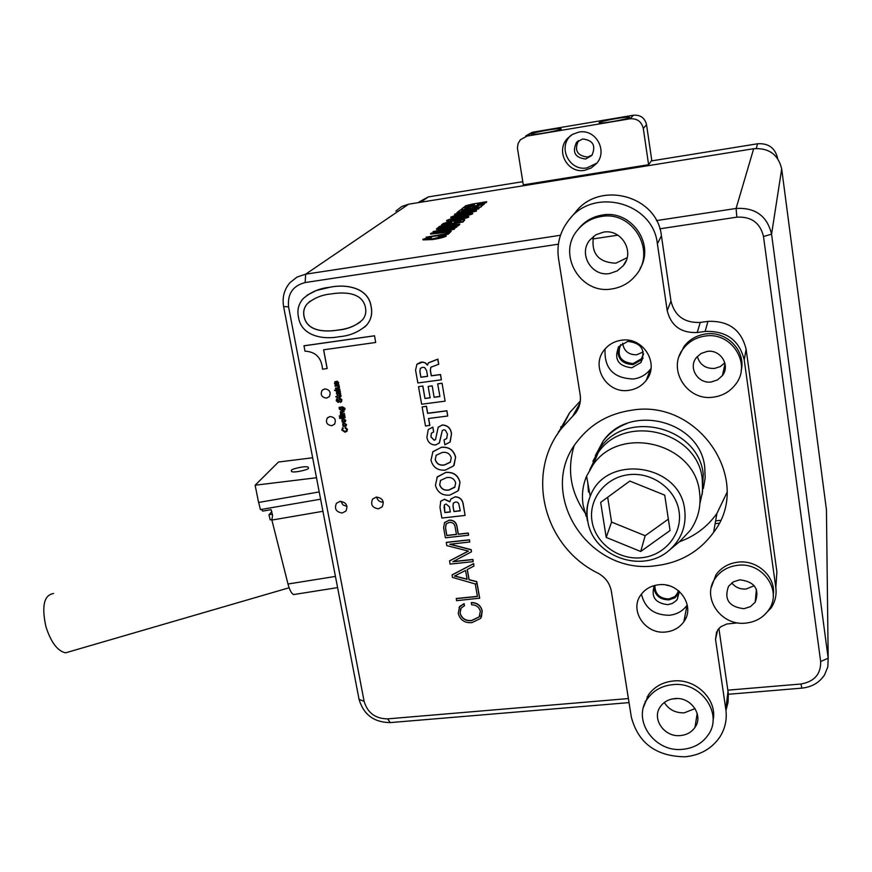 <?xml version="1.0" encoding="UTF-8"?>
<svg xmlns="http://www.w3.org/2000/svg" width="872" height="872" viewBox="0 0 872 872"><rect width="100%" height="100%" fill="white"/><g stroke="black" fill="none" stroke-linecap="round" stroke-linejoin="round"><path stroke-width="1.31" d="M699.933 503.58L702.581 491.448L702.254 478.968C697.622 431.008 624.679 413.012 598.214 452.557L589.657 469.954M587.804 482.935L588.458 492.037M600.95 216.572C591.554 218.164 583.837 222.578 577.798 229.816C556.434 253.905 580.349 294.932 612.024 288.915C621.801 287.368 629.791 282.746 635.993 275.072C656.801 250.973 632.505 210.174 600.95 216.572M640.026 268.62C655.33 243.877 630.925 209.324 602.062 215.079C592.709 216.67 585.036 221.063 579.03 228.268L578.507 228.922M704.903 336.091C695.943 337.453 688.771 341.628 683.376 348.582C666.655 369.009 687.082 401.621 713.623 397.109C722.866 395.779 730.235 391.463 735.739 384.171C752.056 363.744 731.346 331.316 704.903 336.091M741.189 370.6C746.225 350.784 726.409 330.466 705.481 333.998C696.575 335.36 689.425 339.513 684.062 346.446L679.19 356.267M737.679 565.307C728.12 566.484 720.708 570.735 715.422 578.071C700.99 597.178 720.904 626.434 745.942 623.077C755.741 621.954 763.327 617.572 768.701 609.942C782.805 590.845 762.619 561.71 737.679 565.307M773.257 595.162C776.244 577.199 757.485 559.584 738.083 562.146C728.578 563.312 721.188 567.552 715.934 574.855L711.301 587.434M672.617 684.651C661.783 685.806 653.433 690.482 647.558 698.657C631.677 719.782 654.425 752.612 682.525 749.342C693.665 748.263 702.222 743.445 708.195 734.889C723.684 713.776 700.608 681.076 672.617 684.651M713.002 720.697C717.95 700.162 696.118 678.296 673.326 680.988C662.546 682.144 654.229 686.798 648.387 694.951L643.623 706.93M679.375 592.622L674.972 597.767L668.933 599.871C659.712 599.663 654.665 595.238 653.782 586.616M654.382 585.548C650.741 596.797 655.232 603.173 667.865 604.678L672.541 603.359L676.334 600.514L677.315 599.282L679.31 591.39M654.883 585.417C654.937 594.05 659.57 598.563 668.791 598.955L674.983 596.59L678.907 591.053M726.954 492.571L716.915 513.445C707.508 526.688 695.006 536.127 679.397 541.785M631.906 410.189C699.148 398.635 753.626 480.93 713.612 532.367C699.464 551.66 680.16 562.778 655.7 565.732C587.859 575.585 535.201 492.331 577.678 440.894C591.151 423.694 609.223 413.47 631.906 410.189M702.189 494.566L703.257 474.259C698.657 426.691 626.336 408.87 600.078 448.121L592.895 461.332M679.931 541.338L690.33 530.307C698.287 518.764 701.35 505.978 699.508 491.972C694.733 442.965 620.101 424.457 593.069 464.82L586.573 476.145C582.714 485.464 581.569 495.122 583.117 505.117L586.202 516.409M587.041 518.437L587.499 519.461M643.122 357.978L642.206 359.373L633.17 364.583C621.834 364.06 616.853 358.338 618.215 347.394M631.808 367.799L640.909 362.556C645.934 350.064 641.563 343.012 627.796 341.399L618.804 346.565C613.692 359.057 618.03 366.131 631.808 367.799M620.766 344.505C616.537 355.874 620.624 362.24 633.028 363.613L641.389 358.795L643.525 354.174M622.652 343.165C623.883 351.056 628.603 354.915 636.789 354.773L643.231 351.896M731.739 582.921C735.379 587.357 740.154 589.396 746.061 589.025L754.247 585.712M743.881 608.711L750.367 606.661L755.207 602.192C759.839 589.08 754.694 581.624 739.75 579.826L733.341 581.864L728.556 586.257C723.825 599.369 728.938 606.858 743.881 608.711M697.306 356.463C699.824 364.823 705.612 368.802 714.659 368.42L720.305 366.567L724.817 362.817M711.454 381.936L717.645 379.832L722.441 375.527C730.649 365.313 720.337 349.073 707.094 351.427L701.001 353.509L696.259 357.727C687.954 367.94 698.2 384.225 711.454 381.936M593.516 236.377C590.933 253.512 598.388 262.45 615.894 263.18L627.142 257.698M609.67 273.514L617.223 270.898L623.262 265.677C635.219 251.91 621.387 228.562 603.337 232.17L595.947 234.753L590.017 239.822C577.874 253.589 591.576 277.002 609.67 273.514M664.311 702.505C668.857 709.666 675.528 713.1 684.313 712.816L695.06 708.576M680.411 735.565C686.744 734.933 691.605 732.208 695.006 727.368C703.9 715.302 690.766 696.597 674.754 698.592C668.53 699.257 663.723 701.938 660.355 706.658C651.33 718.724 664.366 737.472 680.411 735.565M605.092 348.953C604.024 368.376 613.507 378.394 633.519 378.993C640.528 377.968 646.174 374.709 650.458 369.216L650.981 368.485M628.865 390.329C636.048 389.293 641.836 385.958 646.217 380.345C660.028 363.722 642.98 336.309 621.213 340.276C614.215 341.344 608.558 344.582 604.252 349.977C590.181 366.611 607.043 394.133 628.865 390.329M641.432 594.105C644.822 608.187 654.163 615.24 669.467 615.251C676.988 614.379 682.841 611.032 687.049 605.212L687.256 604.906M665.827 631.993C673.522 631.121 679.517 627.709 683.822 621.769C695.638 606.258 679.048 581.842 658.611 584.774C651.079 585.679 645.193 589.003 640.953 594.759C628.919 610.269 645.335 634.762 665.827 631.993M667.211 310.65L670.982 301.113C674.71 315.969 684.466 323.076 700.238 322.433L697.208 332.526C681.043 333.159 671.048 325.866 667.211 310.65L657.379 243.789C653.215 202.413 593.57 186.608 569.013 219.853C560.009 231.342 556.51 244.247 558.516 258.559L580.153 394.765C581.112 401.556 579.564 407.671 575.531 413.121L561.666 428.294C524.933 473.987 543.932 546.766 597.865 573.1C605.364 577.242 609.855 583.292 611.359 591.271L631.35 717.155C638.271 743.14 656.126 756.362 684.923 756.798C700.042 755.337 711.65 748.786 719.76 737.145C725.155 728.709 727.183 719.476 725.831 709.437L715.52 639.318L717.645 630.031L720.795 626.728L726.801 624.003L737.832 622.859M725.962 710.462L728.066 702.276L728.36 693.774L718.899 628.45M684.455 618.521L686.013 617.758M328.984 396.956L329.289 396.629C331.186 392.215 329.692 389.62 324.787 388.89L322.073 390.362C320.144 394.798 321.637 397.381 326.542 398.123L329.278 396.64C331.197 392.204 329.703 389.61 324.798 388.879L322.411 390.013M334.314 424.446L334.521 424.206C336.385 419.835 334.881 417.274 330.019 416.533L327.273 418.026C325.398 422.408 326.891 424.969 331.752 425.71L334.51 424.217C336.396 419.824 334.903 417.263 330.03 416.522L327.523 417.753M342.282 513.009L345.933 511.036C348.211 505.509 346.249 502.283 340.069 501.335L336.439 503.286C334.15 508.812 336.102 512.049 342.282 513.009M378.492 508.812L382.219 506.774C384.498 501.237 382.525 497.988 376.312 497.062L372.606 499.078C370.317 504.626 372.279 507.875 378.492 508.812M327.12 368.551L323.588 349.803L375.679 342.467L374.524 335.775L303.99 345.781L304.949 351.154C315.719 351.732 321.572 357.738 322.52 369.194L327.174 368.507L323.654 349.803M427.487 365.052L425.634 363.035L423.084 362.109L420.925 362.142L417.121 364.082M438.66 364.354L437.755 359.22L428.37 362.959L427.476 365.172L425.089 362.861L422.451 362.163L416.892 364.343L415.563 370.12L417.852 382.961L441.363 379.81L440.447 374.611L431.269 375.854L430.321 370.458L430.801 367.243L438.747 364.256L437.853 359.111L428.501 362.807M441.363 379.81L440.545 374.513L431.357 375.745L430.408 370.36L430.899 367.134M458.639 490.075L460.013 482.249C458.094 475.12 453.375 471.828 445.865 472.373L436.981 477.257M468.569 535.234L468.199 533.173L458.247 534.274L456.852 526.328C455.958 522.11 453.353 520.104 449.026 520.29L444.611 522.502L443.608 527.767L445.396 537.795L468.569 535.234L468.286 533.032L458.334 534.133L456.939 526.187C456.045 521.979 453.429 519.963 449.113 520.159L444.339 522.873M464.384 605.855L464.013 603.729L459.642 606.465L458.236 613.408C460.165 620.101 464.754 623.175 472.014 622.608L480.625 618.422L482.14 611.043C480.766 605.604 477.158 602.814 471.305 602.683L471.676 604.808C476.243 604.906 479.131 607.043 480.341 611.218L479.131 616.995L471.643 620.602C465.615 621.158 461.746 618.706 460.024 613.234L461.168 608.035L464.471 605.702L464.089 603.577L459.053 607.392M479.84 615.817L479.219 616.831L471.719 620.439C465.703 620.995 461.822 618.542 460.1 613.071L460.689 608.754M481.442 617.049L482.216 610.88C480.843 605.441 477.235 602.661 471.381 602.53L471.305 602.683M558.374 244.182L305.167 282.539C292.883 285.743 287.346 293.853 288.578 306.868L364.125 701.35C367.537 712.893 375.374 718.724 387.637 718.866L628.396 698.559M647.111 696.979L647.951 696.913M727.924 690.166L800.921 684.008C814.372 681.632 820.955 674.132 820.661 661.51L763.501 236.508C760.199 222.84 751.304 216.387 736.829 217.161L659.842 228.813M617.877 235.168L592.786 238.972M477.431 596.35L456.296 598.497L456.579 600.677L479.687 598.192L476.788 581.602L469.103 579.64L467.327 569.514M476.058 583.728L475.251 583.957L477.453 596.503L456.22 598.65M479.611 598.345L476.701 581.755L469.027 579.793L467.228 569.569L473.965 566.059L473.638 563.606L452.099 574.855L452.437 577.395L475.251 583.957M468.297 551.071L449.603 560.849L450.072 564.108L473.191 561.644L472.907 559.453L453.004 561.579M473.191 561.644L472.831 559.606L452.841 561.732L471.469 551.802L471.109 549.785L449.734 544.259L469.746 542.003L469.474 539.801L446.311 542.34L446.78 545.61L468.428 551.104L449.516 561.001M471.469 551.802L471.196 549.643L450.007 544.161M449.832 501.629L444.513 499.242L440.622 501.335M465.092 515.428L463.152 504.288C462.378 499.514 459.642 497.073 454.966 496.942L450.868 499.002L449.81 501.836L444.426 499.373L440.763 501.138L439.978 507.33L441.886 518.055L465.092 515.428L463.228 504.147C462.454 499.384 459.729 496.942 455.042 496.8L450.704 499.231M454.083 465.234L455.62 457.135C453.691 449.963 448.96 446.66 441.428 447.227L432.697 451.936M446.835 438.387L444.033 439.946L444.884 444.764L449.941 442.159L451.522 433.711C450.748 428.119 447.663 425.209 442.268 424.969L438.136 427.313M439.455 442.791L442.289 430.561L443.674 429.831L445.396 430.223L447.445 434.114L446.693 438.572L444.033 439.946M451.434 433.82C450.661 428.239 447.576 425.318 442.18 425.078L438.202 427.226L435.51 439.575L434.267 440.142L430.975 436.959L431.411 433.199L433.689 431.913L432.839 427.095L428.207 429.569M450.203 441.81L451.522 433.711M429.754 425.46L428.512 418.495L447.696 416.031L446.802 410.876L427.607 413.35L426.364 406.363L422.113 406.908L425.503 426.005L429.842 425.351L428.621 418.473M447.696 416.031L446.889 410.756L427.694 413.241L426.452 406.243L422.113 406.908M422.865 386.024L418.516 386.699L421.634 404.216L445.102 401.153L442.06 383.2L437.69 383.876L439.913 396.542L434.114 397.305L432.196 385.827L428.141 386.46L430.147 397.828L424.969 398.504L422.865 386.024L418.516 386.699M430.125 397.73L425.067 398.395M439.891 396.444L434.202 397.196M580.327 400.978L569.656 412.685L557.284 434.507M345.127 427.28L347.372 429.297L346.991 431.248L345.007 432.207L341.759 430.027L342.958 427.705L342.402 429.983L344.854 431.433L346.457 430.735L346.751 429.449L345.094 428.076L345.181 427.226L347.427 429.231L346.947 431.291M342.249 428.174L343.012 427.651L343.263 428.457M342.707 428.828L342.456 429.929L344.909 431.378L346.435 430.757M342.783 423.552L344.069 422.953L346.544 424.511L346.13 426.059M341.988 419.301L343.274 418.713L345.748 420.271L345.334 421.83M345.05 416.958L345.138 417.721L339.655 418.429L339.524 417.732L345.05 416.958L345.138 417.721M339.96 415.879L340.036 416.642L339.208 416.031L339.96 415.879L340.036 416.642M344.734 415.257L344.811 416.02L340.81 416.543L340.68 415.835L344.734 415.257L344.811 416.02M340.93 412.314L340.778 412.979L342.271 413.84L344.418 413.557L344.549 414.265L340.494 414.843L340.843 414.026M340.342 411.758L343.939 411.006L344.015 411.769L340.778 412.979M339.088 407.377L342.5 406.93L344.985 408.467L344.015 410.222L344.353 408.532L342.74 407.627L343.154 409.873L341.737 410.592L339.361 409.208L339.088 407.377L342.565 406.875L345.04 408.401L344.745 409.884M342.849 407.606L343.099 409.938M339.121 398.319L339.895 397.937L341.9 399.736L341.432 401.807M337.126 399.474L336.941 400.553L337.976 401.611L339.84 397.992L341.846 399.79L341.508 401.72L340.309 402.373L341.225 399.91L339.59 398.995L338.816 402.09M336.668 398.842L337.54 398.395L337.693 399.18L336.941 400.553M340.363 395.441L340.941 395.288L340.974 396.564L337.911 397.665L335.676 396.727L337.05 396.542L336.995 395.844L340.396 396.008L340.996 395.234L340.963 396.575M335.676 396.727L337.05 396.498M340.363 391.888L339.851 392.226L340.69 393.599L339.797 395.081L337.824 392.574L337.192 392.792L337.965 395.256L336.428 393.577L336.603 392.182L340.167 391.234L340.309 391.942L340.233 391.179L336.679 392.106M339.938 392.193L340.527 394.678M337.159 392.847L337.965 395.256M336.712 391.256L334.477 390.318L335.84 390.089L335.785 389.435L336.538 389.991L339.949 389.326L339.753 390.176L336.679 390.754M335.48 388.138L338.358 387.713L338.772 386.863L337.235 386.002L335.131 386.285L335.055 385.522L339.066 384.977L338.489 385.838L339.502 386.917L338.707 388.4L335.611 388.858L335.535 388.084L338.619 387.539M338.619 385.816L339.502 386.917M336.548 381.337L338.674 382.492L338.314 384.007M337.388 383.713L337.987 382.623L337.246 381.827L336.538 384.247L334.957 384.247L334.488 383.288L335.328 381.576L335.72 383.865L337.039 381.129L338.619 382.546L338.38 383.942L337.595 384.421L337.813 383.473M337.061 381.936L336.494 384.29M334.793 381.849L335.382 381.522L335.535 382.285M335.24 382.47L335.927 383.756M364.605 327.163L366.741 324.994C371.123 319.752 372.595 313.637 371.156 306.661C368.453 287.062 345.225 283.945 330.041 287.215L316.285 290.518L306.944 295.281M763.447 615.839L771.208 607.839C775.208 601.68 776.745 594.966 775.829 587.695L744.241 359.962C739.325 340.145 726.289 330.641 705.121 331.447L707.955 321.376L700.238 322.433M697.208 332.526L705.121 331.447M558.778 432.272L558.472 431.64M560.783 426.757L561.143 428.98M465.572 208.604L466.727 207.22L463.065 207.798L460.405 210.207M473.463 207.351L474.444 206.086L464.841 208.724L466.727 207.22M463.664 209.847L480.777 207.122L483.306 204.549L479.622 205.138L477.769 206.675L472.744 207.471L474.444 206.086M462.912 214.065L472.755 211.318M454.639 214.621L458.541 214.861M458.4 213.891L461.942 213.008L462.629 211.972L454.585 214.185L459.555 214.665M469.616 213.193L476.45 210.61M446.606 220.998L455.533 220.78M461.735 219.657L468.82 216.965M451.315 225.423L451.958 224.464M451.947 224.42L447.009 224.42L439.706 226.328L437.897 227.766L459.533 224.834L459.806 224.093L452.023 224.856M430.528 233.609L450.301 231.603L446.867 233.685L426.037 237.184L448.23 233.729L451.26 231.2L444.884 231.865L446.747 230.339L454.486 228.519L430.986 233.249L430.605 234.056L448.633 232.225M445.592 231.789L446.824 230.786L454.149 229.303L454.486 228.519M440.502 235.396L448.306 234.176L451.26 231.2M426.037 237.184L438.943 235.636M826.503 514.665L826.438 509.717L781.694 168.972C778.249 154.518 768.908 147.76 753.681 148.709L408.619 204.19L401.632 206.577L395.823 211.133M629.039 702.603L390.285 722.594C374.001 722.408 363.591 714.659 359.057 699.344L283.607 306.552C282.07 297.428 284.196 289.45 289.984 282.637L297.047 277.056L305.636 274.19L560.478 235.266M656.474 220.605L736.088 208.452C755.348 207.405 767.175 215.984 771.567 234.176L828.182 658.229L827.822 666.906L824.52 674.95C819.353 682.678 811.821 687.06 801.924 688.128L727.63 694.341M424.751 239.451L431.498 237.533L431.836 236.748L422.953 239.255L423.203 239.887L432.599 239.56C439.695 238.438 444.24 237.282 446.224 236.116L446.192 235.614M432.523 239.102C439.619 237.98 444.153 236.835 446.148 235.658L445.875 235.102L438.987 235.593L438.66 236.377L444.306 235.996L432.904 238.786L424.762 239.44M422.909 239.811L432.599 239.56M436.469 228.9L454.083 227.047L433.046 231.614L454.857 228.213L436.371 230.851L456.59 226.775L439.586 228.29L458.65 225.063L437.046 228.442L436.545 229.336L449.407 227.984M448.088 227.407L458.367 225.794L458.65 225.063M446.29 229.303L456.666 227.21L456.939 226.48M454.519 228.726L455.217 227.908M433.046 231.614L449.974 229.434M450.301 224.017L462.879 222.033L464.689 220.038M441.439 224.954L462.803 221.608L464.427 219.559L449.843 221.619L443.325 223.461L441.439 224.954L443.379 225.096M450.835 217.64L455.369 217.978M464.286 216.605L472.798 213.662M461.026 212.245L478.575 208.964L479.273 207.907L462.552 210.555L463.632 209.694L463.283 210.446M463.632 209.694L459.936 210.272L456.928 212.67L457.702 212.975M477.398 204.658L486.075 202.718L486.729 201.705L472.144 204.092L465.572 205.803L463.686 207.7M483.317 204.637L484.549 203.525L477.54 204.539M466.738 207.274L479.502 205.247M677.511 698.537L672.039 698.995M646.01 701.175L645.106 701.252M376.573 497.04C377.522 500.452 379.778 502.174 383.32 502.207M340.799 501.291L343.001 504.953L347.023 506.403M473.965 566.059L473.55 563.759L452.012 575.008M454.476 576.065L465.55 570.484L467.109 579.324L454.476 576.065M467.076 579.139L454.694 575.956M469.746 542.003L469.474 539.801M469.387 539.942L446.224 542.482M449.396 522.361C452.612 522.219 454.519 523.745 455.119 526.939L456.448 534.471L446.824 535.539L445.494 528.018L446.246 523.854L449.396 522.361M445.494 528.018L446.093 524.072M446.824 535.539L445.581 527.876M456.427 534.351L446.911 535.397M455.62 502.01L457.222 502.163L458.705 503.515L460.285 510.839L453.941 511.57L452.971 506.043L453.462 503.002L455.62 502.01M446.093 504.016L449.407 506.817L450.323 511.984L444.894 512.594L444.415 504.844L446.093 504.016M444.055 507.831L444.371 504.91M444.894 512.594L444.142 507.7M450.301 511.853L444.982 512.464M452.971 506.043L453.375 503.111M453.941 511.57L453.048 505.902M460.263 510.72L454.029 511.428M459.936 482.38C458.007 475.251 453.287 471.959 445.777 472.493L437.308 476.821L435.433 485.29C437.439 492.418 442.213 495.699 449.767 495.122L458.083 490.86L460.013 482.249M446.66 477.573C451.271 476.919 454.279 478.684 455.685 482.892L454.704 487.328L448.862 490.075C444.186 490.783 441.112 489.018 439.662 484.788L440.611 480.374L446.66 477.573M448.862 490.075L448.949 489.944C444.273 490.653 441.21 488.887 439.75 484.658L440.469 480.57M455.031 486.87L448.949 489.944M455.533 457.255C453.603 450.083 448.873 446.78 441.341 447.347L432.904 451.674L430.986 460.253C432.992 467.436 437.788 470.717 445.352 470.106L453.647 465.855L455.62 457.135M442.224 452.459C446.846 451.783 449.865 453.56 451.282 457.778L450.279 462.28L444.448 465.027C439.761 465.757 436.676 463.991 435.215 459.74L436.196 455.26L442.224 452.459M444.448 465.027L444.535 464.907C439.848 465.637 436.774 463.871 435.302 459.62L436.109 455.38M450.53 461.931L444.535 464.907M435.422 439.695L434.267 440.142M434.18 440.262L430.975 436.959M430.888 437.079L431.4 433.21M433.602 432.032L432.839 427.095M432.752 427.204L428.239 429.536L426.899 437.341C427.814 442.278 430.692 444.829 435.531 445.003L439.281 443.02L442.289 430.55M445.102 401.153L442.06 383.2M441.973 383.309L437.69 383.876M434.114 397.305L432.196 385.827M432.109 385.936L428.141 386.46M424.969 398.504L422.778 386.133M426.572 370.524L427.607 376.344L420.893 377.249L419.857 371.439L420.348 368.344L422.517 367.341L424.588 367.493L426.572 370.524M419.857 371.439L420.446 368.224M420.893 377.249L419.955 371.33M427.585 376.257L420.98 377.151M424.686 238.983L431.498 237.533M438.583 235.93L444.186 235.527M432.861 233.118L444.916 230.709L443.292 232.039L432.861 233.118M437.657 232.617L444.164 231.32M437.897 227.766L459.533 224.834M446.649 224.714L450.072 224.409L448.884 225.804L439.946 227.21L446.649 224.714L450.072 224.834M441.297 226.131L446.726 225.15M440.72 227.091L441.363 226.567M458.792 220.649L460.885 220.463L460.035 221.477L454.214 222.382L458.792 220.649L460.754 220.878M449.788 222.153L451.696 221.989L450.889 222.905L445.919 223.69L449.788 222.153L451.522 222.404M446.747 223.025L449.865 222.589M455.151 221.619L458.857 221.074M455.882 220.278C462.705 219.166 467 218.076 468.765 217.019L468.449 216.463L459.631 217.237C452.83 218.338 448.491 219.428 446.606 220.507L446.9 221.074L455.947 220.671M458.792 217.913L464.929 217.619L450.541 220.202L458.792 217.913L464.743 217.749M450.671 220.213L458.868 218.338M460.024 216.921C466.771 215.82 471.011 214.741 472.744 213.705L472.428 213.16L463.686 213.945C456.961 215.035 452.666 216.114 450.824 217.161L460.067 217.172M462.868 214.599L468.94 214.305L454.715 216.856L462.868 214.599L468.755 214.425M454.857 216.866L462.934 215.024M459.49 214.294L471.011 211.046L472.897 211.231L468.242 212.506L467.534 213.4M467.49 213.117L476.428 211.122M476.352 210.697L476.123 210.13L471.185 210.534L461.942 213.008M461.866 212.583L462.629 211.972M456.928 212.67L461.811 211.613M461.746 211.198L478.575 208.964M478.51 208.539L479.273 207.907M460.362 209.945L480.777 207.122M480.712 206.708L483.306 204.549M463.632 207.351L483.873 204.549M483.807 204.135L484.549 203.525M477.475 204.124L481.159 203.568M481.093 203.165L486.075 202.718M486.009 202.315L486.729 201.705M474.412 204.571L467.806 206.184L474.412 204.571M472.035 204.604L474.172 204.767M468.678 205.487L472.101 205.018M572.741 416.173L580.043 402.973M670.982 301.113L661.423 235.843C657.379 195.459 599.206 180.079 575.204 212.561L570.234 218.414M776.124 583.183L776.887 571.683L746.105 349.171C741.32 329.823 728.611 320.558 707.955 321.376M607.664 497.269L611.566 522.066L645.182 535.735L668.334 519.145M600.666 502.381L606.214 537.414L640.691 551.486L670.056 530.525L664.726 495.133L629.813 481.061L600.666 502.381M611.566 522.066L606.214 537.414M645.182 535.735L640.691 551.486M584.883 512.638C570.593 491.939 566.974 469.79 574.005 446.181M666.252 585.09L668.824 585.701M346.489 424.566L346.162 426.027L343.012 426.277L342.685 423.65L344.015 423.007L346.544 424.511M344.625 425.972L345.857 424.653L344.178 423.716L342.979 425.024L344.625 425.972L345.628 425.536M342.979 425.024L344.68 425.918M343.274 424.086L343.034 424.969M345.694 420.326L345.367 421.786L342.216 422.037L341.889 419.41L343.219 418.767L345.748 420.271M343.83 421.732L345.061 420.413L343.383 419.476L342.184 420.784L343.83 421.732L344.832 421.296M342.184 420.784L343.884 421.677M342.478 419.835L342.238 420.729M339.524 417.732L344.996 417.012M339.208 416.031L339.906 415.933M340.68 415.835L344.68 415.312M340.723 413.034L342.216 413.895L344.418 413.557M344.364 413.611L344.495 414.32M340.363 414.135L340.919 414.069L340.265 411.835L343.939 411.006M343.884 411.061L344.015 411.769M341.552 409.884L342.794 408.674L341.192 407.824L339.982 409.055L341.552 409.884L342.576 409.469M339.982 409.055L341.606 409.829M340.276 408.183L340.036 409.001M336.886 400.608L337.976 401.611M339.393 399.452L339.154 401.469L338.118 402.439L336.254 400.717L336.57 398.951L337.54 398.395M337.486 398.45L337.627 399.234M340.167 401.589L340.963 401.164M336.93 395.899L340.385 396.019M338.456 392.487L339.917 394.22L339.241 392.498L338.456 392.487M338.543 392.476L339.917 394.22M335.731 389.49L339.186 389.61M334.477 390.318L335.851 390.133M339.164 389.032L339.949 389.326M339.895 389.381L339.829 390.1M335.001 385.577L339.066 384.977M339.012 385.032L339.143 385.74M339.448 386.972L339.273 388.018M375.679 342.467L374.524 335.775M374.47 335.829L303.936 345.835M329.987 287.259C319.534 288.218 310.541 292.076 303.009 298.802C298.475 304.077 296.971 310.258 298.497 317.332C301.461 336.603 324.112 339.797 339.295 336.69C349.879 335.84 359.002 331.949 366.687 325.038C371.08 319.795 372.54 313.691 371.101 306.715C368.398 287.106 345.17 283.989 329.987 287.259L330.041 287.215M365.455 307.533C366.436 312.263 365.423 316.394 362.425 319.926C355.536 325.997 347.361 329.387 337.911 330.085C326.019 332.058 307.151 332.036 304.034 316.525C302.998 311.609 304.088 307.347 307.304 303.739C314.04 297.995 321.997 294.736 331.186 293.951C343.11 291.924 362.403 291.793 365.455 307.533M337.911 330.085L337.976 330.041C326.074 332.003 307.206 331.992 304.088 316.482C303.064 311.555 304.154 307.304 307.369 303.696L310.181 301.113M360.278 322.084C353.596 326.608 346.162 329.256 337.976 330.041M777.639 158.541L777.595 158.235C775.132 147.913 768.472 143.095 757.605 143.771L651.286 160.939M522.775 181.681L428.294 196.93L419.072 201.955M720.446 520.344L715.618 520.867M719.073 523.222L715.138 523.647M714.462 531.135L713.819 531.201M70.272 651.471L65.585 652.834C57.508 651.035 50.968 642.326 45.933 626.728C41.442 606.095 44.003 595.02 53.606 593.494M308.339 468.286L308.252 467.218C306.05 465.397 290.387 469.234 291.412 470.379L291.477 471.458C293.679 473.3 309.451 469.419 308.339 468.286M312.656 457.767L278.484 462.029L255.136 485.214L316.492 477.747M319.217 491.928L258.581 502.468L255.136 485.214M578.79 132.119L572.435 134.375L567.225 138.681C555.366 151.346 567.825 173.855 584.676 170.312L591.205 168.002L596.535 163.511C608.133 150.812 595.565 128.489 578.79 132.119M570.757 135.443L569.743 136.544C557.982 149.101 570.321 171.381 587.009 167.871L596.829 163.151M582.561 138.975L576.457 142.441C571.999 152.229 575.062 157.756 585.646 159.02L591.837 155.478C596.208 145.689 593.124 140.196 582.561 138.975M576.457 142.441L578.507 140.61C574.081 150.322 577.122 155.805 587.608 157.047L592.153 155.074M629.628 117.502L628.886 117.142C624.516 116.717 600.023 121.241 599.053 122.636L599.74 123.017C603.98 123.475 628.952 118.854 629.628 117.502M561.23 129.001L560.62 128.598C556.576 128.162 532.716 132.588 531.255 134.037L531.811 134.462C535.724 134.931 560.042 130.419 561.23 129.001M646.544 124.707L651.755 160.285L648.605 164.699L523.287 184.864L517.412 147.924L518.088 143.597L520.301 139.836L526.971 136.108L629.955 118.799L633.454 115.224C640.484 114.744 644.844 117.916 646.544 124.707L643.296 128.478C641.552 121.546 637.105 118.32 629.955 118.799M525.74 135.923L532.302 132.261L633.454 115.224M648.605 164.699L643.296 128.478M322.934 511.297L271.879 520.072L272.565 515.428L271.116 509.64L262.712 511.09L261.382 509.422M258.635 502.457L260.445 509.586L320.613 499.198M271.868 511.635L268.936 514.774L270.222 519.865L272.217 519.516M272.424 514.175L268.936 514.774M271.879 520.072L287.989 584.011C289.558 589.886 291.412 593.407 293.559 594.573L295.521 594.268M322.88 511.374L323.229 512.791M703.355 488.516L705.165 477.987L704.74 467.25C700.216 420.25 628.81 402.69 602.857 441.505L595.336 455.718M587.325 520.53C586.028 512.158 586.998 504.092 590.235 496.31C605.56 453.353 680.138 463.413 684.683 509.749C686.558 525.685 681.555 539.07 669.663 549.894L681.446 540.084M592.012 521.205C595.38 543.256 618.499 560.293 641.661 557.731C664.867 555.508 682.58 533.958 679.081 511.581C675.942 489.159 652.202 471.763 628.821 474.684C605.386 477.278 588.295 499.187 592.012 521.205M725.831 709.437L728.044 690.929M736.829 217.161L736.088 208.452L753.681 148.709M408.619 204.19L305.636 274.19L305.167 282.539M820.661 661.51L828.182 658.229L826.438 509.717M781.694 168.972L771.567 234.176L763.501 236.508M288.578 306.868L283.607 306.552M364.125 701.35L359.057 699.344M801.924 688.128L800.921 684.008M387.637 718.866L390.285 722.594M716.61 631.862L715.52 639.318M775.829 587.695L776.887 571.683M744.241 359.962L746.105 349.171M657.379 243.789L661.423 235.843M428.294 196.93L420.631 202.26M756.286 148.425L757.605 143.771M532.302 132.261L526.971 136.108M335.448 576.425L287.989 584.011M577.798 229.816L579.03 228.268M683.376 348.582L684.062 346.446M715.422 578.071L715.934 574.855M647.558 698.657L648.387 694.951M677.315 599.282L678.318 594.508M678.22 590.497L677.479 593.996M713.612 532.367L716.915 513.445M669.663 549.894C642.599 574.681 592.633 556.401 587.739 520.933C586.267 512.496 587.096 504.288 590.235 496.31L586.573 476.145M640.909 362.556L642.206 359.373M643.492 353.661L641.389 358.795M755.207 602.192L756.427 589.33M722.441 375.527L725.014 363.591M623.262 265.677L626.26 260.466M695.006 727.368L697.175 713.394M646.217 380.345L650.458 369.216M683.822 621.769L687.049 605.212M561.666 428.294L569.656 412.685M598.214 452.557L593.069 464.82M627.142 423.389C617.202 427.171 609.103 433.21 602.857 441.505L600.078 448.121M575.531 413.121L579.564 405.055M289.123 587.761L65.585 652.834M308.252 467.218L308.47 468.133M569.743 136.544L567.225 138.681M628.995 117.851L628.886 117.142M560.729 129.274L560.62 128.598M337.595 587.608L293.559 594.573"/></g></svg>
